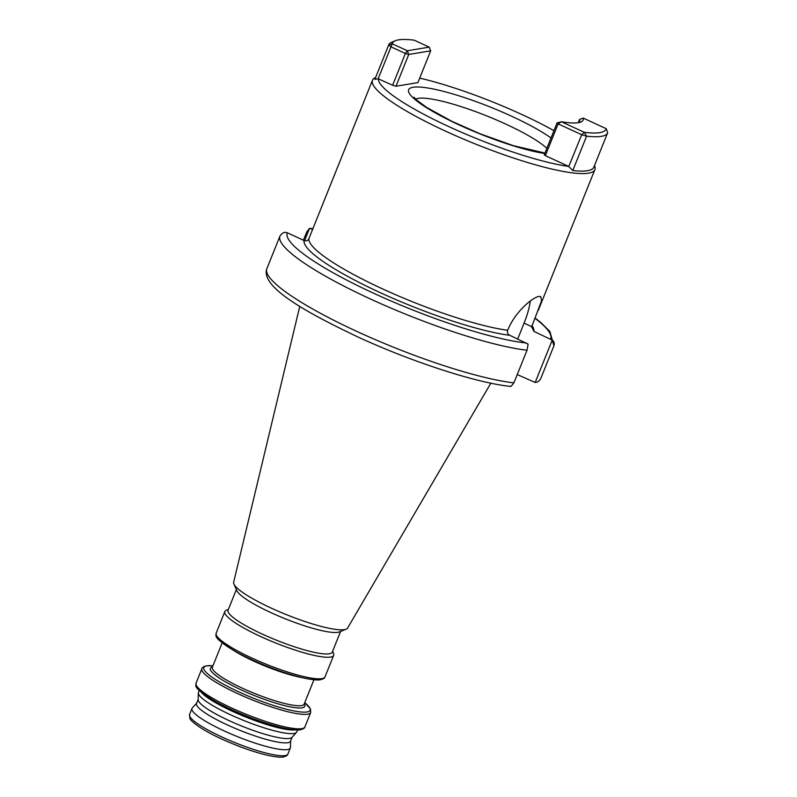 <?xml version="1.0" encoding="UTF-8"?>
<svg xmlns="http://www.w3.org/2000/svg" width="797" height="797" viewBox="0 0 797 797"><rect width="100%" height="100%" fill="white"/><g stroke="black" fill="none" stroke-linecap="round" stroke-linejoin="round"><path stroke-width="1.2" d="M398.56 39.85A115.137 20.005 21.9 0 0 395.392 40.697A115.137 20.005 21.9 0 0 392.234 43.805L407.327 50.759L429.244 47.123L414.161 40.169A115.137 20.005 21.9 0 0 398.56 39.85M388.747 44.821L374.939 79.172A117.956 20.503 21.9 0 0 374.879 79.321L388.697 44.961A117.956 20.503 -158.1 0 1 388.747 44.821A117.956 20.503 -158.1 0 1 391.815 42.161L395.392 40.697M388.697 44.961L392.234 43.805L378.157 78.754L392.622 85.259L405.394 53.479L390.978 46.834L388.697 44.961M583.294 118.115A90.469 15.721 -158.1 0 1 580.814 122.031A90.469 15.721 -158.1 0 1 578.323 122.698A90.469 15.721 -158.1 0 1 561.377 121.752L584.301 132.312A115.137 20.005 21.9 0 0 606.218 128.686L583.294 118.115L579.568 119.42L578.243 122.708M578.702 122.628A87.65 15.233 21.9 0 0 579.519 121.513A87.65 15.233 21.9 0 0 579.568 119.42M587.519 170.707A117.956 20.503 21.9 0 0 593.835 167.171L607.643 132.82A117.956 20.503 -158.1 0 1 586.592 136.167L572.784 170.528A117.956 20.503 21.9 0 0 587.519 170.707M594.512 165.477A119.839 20.822 -158.1 0 1 594.881 169.592A119.839 20.822 -158.1 0 1 588.465 173.178A119.839 20.822 -158.1 0 1 460.576 137.831A119.839 20.822 -158.1 0 1 372.498 80.188A119.839 20.822 -158.1 0 1 375.616 77.488M553.965 130.658A115.137 20.005 21.9 0 0 419.71 78.116M526.488 343.019A141.926 24.667 -158.1 0 1 373.932 293.376A141.926 24.667 -158.1 0 1 287.348 232.804L285.475 232.316C283.134 232.455 281.261 233.8 279.857 236.35L266.596 269.366C261.546 287.04 303.906 311.448 359.238 337.599C413.404 362.436 477.811 383.277 510.987 386.445L513.896 382.889L527.016 350.252L528.112 344.135L509.761 335.308C507.898 334.302 507.171 332.728 507.569 330.606L507.689 330.277C515.031 311.717 532.834 297.201 538.931 296.424L540.705 296.554L541.552 300.848L531.539 327.159M530.254 301.037A37.947 10.271 -65.3 0 1 524.087 323.134L517.721 338.974M297.56 729.972L296.793 731.885A52.991 9.205 -158.1 0 1 296.474 732.393L291.931 737.394A50.639 8.797 -158.1 0 1 289.53 738.421A50.639 8.797 -158.1 0 1 236.978 724.114A50.639 8.797 -158.1 0 1 198.164 699.696L198.343 692.942A52.991 9.205 -158.1 0 1 198.463 692.354L199.23 690.441M292.13 737.165L290.516 741.2A50.639 8.797 -158.1 0 1 287.807 742.714A50.639 8.797 -158.1 0 1 233.76 727.781A50.639 8.797 -158.1 0 1 196.55 703.422L198.164 699.397M296.474 732.393A52.991 9.205 -158.1 0 1 293.954 733.469A52.991 9.205 -158.1 0 1 238.961 718.505A52.991 9.205 -158.1 0 1 198.343 692.942M332.598 651.308L333.495 653.301A58.649 10.192 -158.1 0 1 333.674 655.313A58.649 10.192 -158.1 0 1 330.536 657.077A58.649 10.192 -158.1 0 1 267.941 639.772A58.649 10.192 -158.1 0 1 224.834 611.568A58.649 10.192 -158.1 0 1 226.368 610.243L228.39 609.416M340.588 631.443L332.279 652.115A56.159 9.763 -158.1 0 1 329.271 653.799A56.159 9.763 -158.1 0 1 269.336 637.231A56.159 9.763 -158.1 0 1 228.062 610.223L236.37 589.551M490.842 383.178L347.602 628.046A61.419 10.67 -158.1 0 1 346.127 629.182L339.452 631.911A56.159 9.763 -158.1 0 1 337.908 632.32A56.159 9.763 -158.1 0 1 282.536 617.685A56.159 9.763 -158.1 0 1 236.868 590.677L233.939 584.081A61.419 10.67 -158.1 0 1 233.66 582.238L299.762 306.367M346.127 629.182A61.419 10.67 -158.1 0 1 344.434 629.64A61.419 10.67 -158.1 0 1 283.881 613.62A61.419 10.67 -158.1 0 1 233.939 584.081M290.616 740.941L290.447 747.387A52.991 9.205 -158.1 0 1 290.327 747.975A52.991 9.205 -158.1 0 1 287.488 749.559A52.991 9.205 -158.1 0 1 230.941 733.927A52.991 9.205 -158.1 0 1 191.997 708.443A52.991 9.205 -158.1 0 1 192.316 707.935L196.65 703.163M378.346 78.674A115.137 20.005 21.9 0 0 448.89 126.643A115.137 20.005 21.9 0 0 568.789 166.443L581.7 134.733L558.119 123.864L545.347 155.644L568.789 166.443M545.347 155.644L544.271 154.757L557.043 122.987L558.119 123.864L561.377 121.752L557.043 122.987M395.979 86.245L417.897 82.609L430.669 50.839L408.751 54.465L395.979 86.245L392.622 85.259M606.218 128.686L607.693 132.681A117.956 20.503 -158.1 0 1 607.643 132.82M287.348 232.804L304.075 240.515C306.038 241.272 307.602 240.764 308.768 238.99L372.498 80.188M524.087 323.134L531.649 326.621L533.841 331.323L552.201 340.15C554.045 341.216 554.622 343.099 553.915 345.798L540.804 378.436C539.4 380.976 537.527 382.321 535.186 382.47L517.243 374.57M312.603 229.357L309.555 228.321L304.574 240.704M535.136 318.053L540.505 322.247L549.85 331.403L553.915 345.798M303.418 240.216L306.765 231.887L309.555 228.321L312.862 228.699M535.186 382.47L552.201 340.15M572.784 170.528L568.869 166.643M378.157 78.754L374.879 79.321M584.301 132.312L581.7 134.733L586.592 136.167L584.301 132.312M405.394 53.479L408.751 54.465L407.327 50.759L405.394 53.479M429.244 47.123L430.669 50.839M544.789 153.462A82.739 14.376 -158.1 0 1 447.266 119.221A82.739 14.376 -158.1 0 1 413.085 87.262A82.739 14.376 -158.1 0 1 477.662 102.205A82.739 14.376 -158.1 0 1 551.026 137.971M546.852 148.352A73.434 12.762 21.9 0 0 482.733 114.33A73.434 12.762 21.9 0 0 418.266 98.36A73.434 12.762 21.9 0 0 415.675 99.167M294.94 729.883A52.991 9.205 -158.1 0 1 245.665 717.001A52.991 9.205 -158.1 0 1 201.193 692.194M304.902 726.904A58.649 10.192 -158.1 0 1 301.764 728.657A58.649 10.192 -158.1 0 1 239.17 711.352A58.649 10.192 -158.1 0 1 196.062 683.149L201.88 668.683A58.649 10.192 -158.1 0 0 244.978 696.887A58.649 10.192 -158.1 0 0 307.572 714.192A58.649 10.192 -158.1 0 0 310.71 712.428L304.902 726.904C304.803 728.03 303.318 728.976 300.419 729.753C299.443 729.942 296.046 730.71 283.114 727.95C261.396 722.6 239.528 714.172 217.501 702.655C189.726 686.376 196.849 685.579 196.062 683.149M304.723 702.695A57.254 9.953 -158.1 0 1 307.024 711.97A57.254 9.953 -158.1 0 1 238.801 691.906A57.254 9.953 -158.1 0 1 206.901 665.824A57.254 9.953 -158.1 0 1 212.938 665.794L206.353 665.824C203.464 666.601 201.97 667.557 201.88 668.683M304.255 703.871A50.859 8.837 -158.1 0 1 302.063 707.826A50.859 8.837 -158.1 0 1 242.437 690.451A50.859 8.837 -158.1 0 1 212.47 666.969M313.948 679.761L304.155 704.12A49.464 8.598 -158.1 0 1 301.505 705.604A49.464 8.598 -158.1 0 1 248.714 691.009A49.464 8.598 -158.1 0 1 212.371 667.219L212.331 667.288M301.894 677.619A49.464 8.598 -158.1 0 1 232.335 649.655M333.674 655.313L325.007 676.872A58.649 10.192 -158.1 0 1 321.868 678.626A58.649 10.192 -158.1 0 1 259.274 661.331A58.649 10.192 -158.1 0 1 216.176 633.117L224.834 611.568M290.327 747.975L287.906 753.992A52.991 9.205 -158.1 0 1 285.067 755.576A52.991 9.205 -158.1 0 1 228.52 739.945A52.991 9.205 -158.1 0 1 189.576 714.461L191.997 708.443M308.917 238.672A119.839 20.822 21.9 0 0 382.321 288.783A119.839 20.822 21.9 0 0 507.689 330.277M532.037 325.624A123.595 21.479 -158.1 0 1 533.841 331.323M311.428 228.819A141.926 24.667 -158.1 0 1 312.753 228.968M535.026 318.312A141.926 24.667 -158.1 0 1 550.568 339.034M513.896 382.889A147.565 25.643 -158.1 0 1 356.946 331.462A147.565 25.643 -158.1 0 1 266.736 268.988M527.016 350.252A147.565 25.643 -158.1 0 1 370.067 298.825A147.565 25.643 -158.1 0 1 279.857 236.35M509.761 335.308A123.595 21.479 -158.1 0 1 379.741 292.419A123.595 21.479 -158.1 0 1 304.075 240.515M319.537 679.592A56.766 9.863 -158.1 0 1 261.167 663.791A56.766 9.863 -158.1 0 1 217.103 636.404M299.423 729.614A56.766 9.863 -158.1 0 1 241.063 713.813A56.766 9.863 -158.1 0 1 196.998 686.426M304.733 702.695L310.412 708.812L310.71 712.428M325.007 676.872C324.917 677.998 323.423 678.954 320.533 679.731C319.557 679.911 316.16 680.688 303.229 677.928C281.51 672.568 259.633 664.14 237.616 652.633C209.84 636.355 216.963 635.558 216.176 633.117M287.906 753.992C287.757 755.187 286.253 756.174 283.403 756.951C282.626 757.09 279.637 757.867 267.702 755.327C252.759 751.77 236.639 745.962 219.324 737.912C199.619 728.737 189.855 720.329 189.895 718.286L189.576 714.461M594.881 169.592L538.334 310.272M222.164 642.86L212.371 667.219M544.959 153.044L513.427 145.682L479.844 133.697L451.64 121.194L426.594 107.386L416.592 100.023L414.002 97.244"/></g></svg>
